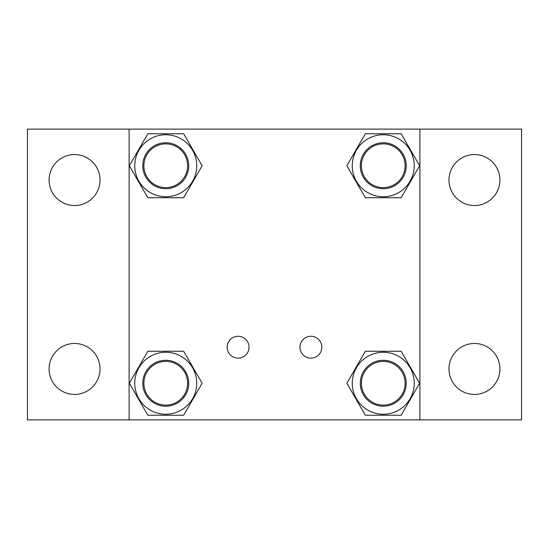<?xml version="1.0" encoding="UTF-8"?>
<svg xmlns="http://www.w3.org/2000/svg" width="549" height="549" viewBox="0 0 549 549"><rect width="100%" height="100%" fill="white"/><g stroke="black" fill="none" stroke-linecap="round" stroke-linejoin="round"><path stroke-width="0.82" d="M187.614 383.25A21.864 21.864 0 0 0 165.75 361.386A21.864 21.864 0 0 0 143.879 383.25A21.864 21.864 0 0 0 165.75 405.121A21.864 21.864 0 0 0 187.614 383.25M183.661 197.736L202.128 165.75L183.661 133.764L147.832 133.764L129.365 165.75L147.832 197.736L183.661 197.736M196.741 165.75A30.998 30.998 0 0 0 165.75 134.752A30.998 30.998 0 0 0 134.752 165.75A30.998 30.998 0 0 0 165.75 196.741A30.998 30.998 0 0 0 196.741 165.75M142.774 165.75A22.969 22.969 0 0 0 165.75 188.719A22.969 22.969 0 0 0 188.719 165.75A22.969 22.969 0 0 0 165.75 142.774A22.969 22.969 0 0 0 142.774 165.75M405.121 165.75A21.864 21.864 0 0 0 383.25 143.879A21.864 21.864 0 0 0 361.386 165.75A21.864 21.864 0 0 0 383.25 187.614A21.864 21.864 0 0 0 405.121 165.75M405.121 383.25A21.864 21.864 0 0 0 383.25 361.386A21.864 21.864 0 0 0 361.386 383.25A21.864 21.864 0 0 0 383.25 405.121A21.864 21.864 0 0 0 405.121 383.25M183.661 415.236L202.128 383.25L183.661 351.264L147.832 351.264L129.365 383.25L147.832 415.236L183.661 415.236M196.741 383.25A30.998 30.998 0 0 0 165.75 352.259A30.998 30.998 0 0 0 134.752 383.25A30.998 30.998 0 0 0 165.75 414.248A30.998 30.998 0 0 0 196.741 383.25M142.774 383.25A22.969 22.969 0 0 0 165.75 406.226A22.969 22.969 0 0 0 188.719 383.25A22.969 22.969 0 0 0 165.75 360.281A22.969 22.969 0 0 0 142.774 383.25M129.111 419.889L419.889 419.889L419.889 129.111L129.111 129.111L129.111 419.889L27.45 419.889L27.45 129.111L129.111 129.111M249.026 347.194A10.932 10.932 0 0 0 238.094 336.262A10.932 10.932 0 0 0 227.162 347.194A10.932 10.932 0 0 0 238.094 358.126A10.932 10.932 0 0 0 249.026 347.194M321.838 347.194A10.932 10.932 0 0 0 310.906 336.262A10.932 10.932 0 0 0 299.974 347.194A10.932 10.932 0 0 0 310.906 358.126A10.932 10.932 0 0 0 321.838 347.194M401.168 197.736L419.635 165.75L401.168 133.764L365.339 133.764L346.872 165.75L365.339 197.736L401.168 197.736M414.248 165.75A30.998 30.998 0 0 0 383.25 134.752A30.998 30.998 0 0 0 352.259 165.75A30.998 30.998 0 0 0 383.25 196.741A30.998 30.998 0 0 0 414.248 165.75M360.281 165.75A22.969 22.969 0 0 0 383.25 188.719A22.969 22.969 0 0 0 406.226 165.75A22.969 22.969 0 0 0 383.25 142.774A22.969 22.969 0 0 0 360.281 165.75M401.168 415.236L419.635 383.25L401.168 351.264L365.339 351.264L346.872 383.25L365.339 415.236L401.168 415.236M414.248 383.25A30.998 30.998 0 0 0 383.25 352.259A30.998 30.998 0 0 0 352.259 383.25A30.998 30.998 0 0 0 383.25 414.248A30.998 30.998 0 0 0 414.248 383.25M360.281 383.25A22.969 22.969 0 0 0 383.25 406.226A22.969 22.969 0 0 0 406.226 383.25A22.969 22.969 0 0 0 383.25 360.281A22.969 22.969 0 0 0 360.281 383.25M419.889 129.111L521.55 129.111L521.55 419.889L419.889 419.889M49.087 368.949A25.474 25.474 0 0 1 74.554 343.475A25.474 25.474 0 0 1 100.028 368.949A25.474 25.474 0 0 1 74.554 394.422A25.474 25.474 0 0 1 49.087 368.949M448.972 368.949A25.474 25.474 0 0 1 474.446 343.475A25.474 25.474 0 0 1 499.913 368.949A25.474 25.474 0 0 1 474.446 394.422A25.474 25.474 0 0 1 448.972 368.949M448.972 180.051A25.474 25.474 0 0 1 474.446 154.578A25.474 25.474 0 0 1 499.913 180.051A25.474 25.474 0 0 1 474.446 205.525A25.474 25.474 0 0 1 448.972 180.051M49.087 180.051A25.474 25.474 0 0 1 74.554 154.578A25.474 25.474 0 0 1 100.028 180.051A25.474 25.474 0 0 1 74.554 205.525A25.474 25.474 0 0 1 49.087 180.051M187.614 165.75A21.864 21.864 0 0 0 165.75 143.879A21.864 21.864 0 0 0 143.879 165.75A21.864 21.864 0 0 0 165.75 187.614A21.864 21.864 0 0 0 187.614 165.75"/></g></svg>
